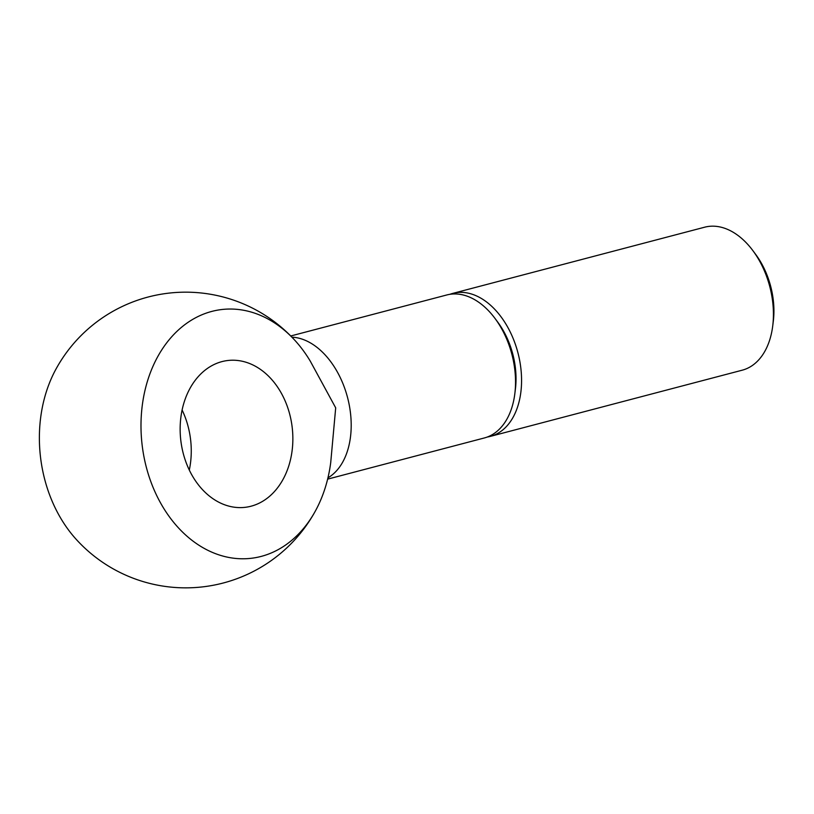 <?xml version="1.0" encoding="UTF-8"?>
<svg xmlns="http://www.w3.org/2000/svg" width="814" height="814" viewBox="0 0 814 814"><rect width="100%" height="100%" fill="white"/><g stroke="black" fill="none" stroke-linecap="round" stroke-linejoin="round"><path stroke-width="1.22" d="M182.092 409.981A73.921 56.074 -96.8 0 1 189.347 431.807A73.921 56.074 -96.8 0 1 189.306 470.044M182.051 448.229A73.921 56.074 -96.8 0 1 227.686 360.521A73.921 56.074 -96.8 0 1 290.954 419.607A73.921 56.074 -96.8 0 1 245.319 507.305A73.921 56.074 -96.8 0 1 182.051 448.229M144.231 458.16A125.254 95.024 -96.8 0 1 183.73 325.498A125.254 95.024 -96.8 0 1 295.187 340.669A125.254 95.024 -96.8 0 1 310.297 361.182L335.694 407.845L330.728 462.484A125.254 95.024 -96.8 0 1 315.598 510.612A125.254 95.024 -96.8 0 1 220.635 555.413A125.254 95.024 -96.8 0 1 144.231 458.16M315.598 510.612A147.843 147.843 0 0 1 76.211 539.356A125.254 95.024 -96.8 0 1 42.623 470.36A125.254 95.024 -96.8 0 1 55.8 369.414A147.843 147.843 0 0 1 295.187 340.669M449.816 294.332A73.921 47.894 75.3 0 1 452.798 293.386L704.659 227.198A73.921 47.894 75.3 0 1 752.97 250.753A73.921 47.894 75.3 0 1 771.255 292.948A73.921 47.894 75.3 0 1 772.73 325.915A73.921 47.894 75.3 0 1 742.236 370.187L490.374 436.375A73.921 47.894 75.3 0 1 487.321 437.016M772.73 325.915L773.3 321.316A65.72 42.582 -104.7 0 0 771.998 292.002A65.72 42.582 -104.7 0 0 755.738 254.477L752.97 250.753M327.625 479.141L484.34 437.963A73.921 47.894 -104.7 0 0 514.835 393.691A73.921 47.894 -104.7 0 0 513.369 360.724A73.921 47.894 -104.7 0 0 495.075 318.528A73.921 47.894 -104.7 0 0 446.764 294.973L290.74 335.978M452.798 293.386A73.921 47.894 75.3 0 1 519.403 359.137A73.921 47.894 75.3 0 1 490.374 436.375M514.835 393.691L515.404 389.092A65.72 42.582 -104.7 0 0 514.102 359.778A65.72 42.582 -104.7 0 0 497.842 322.252L495.075 318.528M291.9 337.169A73.921 47.894 75.3 0 1 349.033 403.917A73.921 47.894 75.3 0 1 327.94 477.849"/></g></svg>
